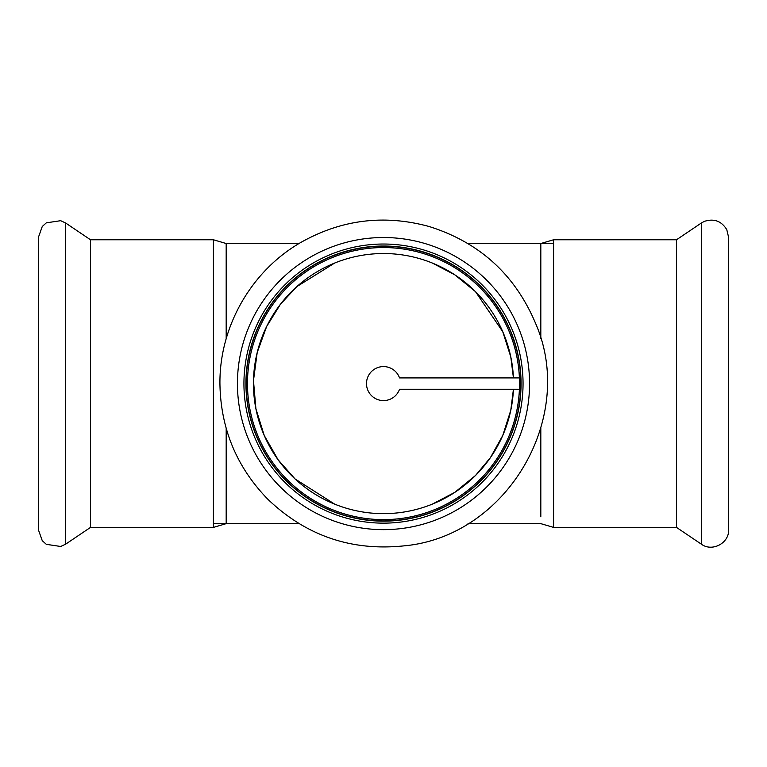 <?xml version="1.0" encoding="UTF-8"?>
<svg xmlns="http://www.w3.org/2000/svg" width="767" height="767" viewBox="0 0 767 767"><rect width="100%" height="100%" fill="white"/><g stroke="black" fill="none" stroke-linecap="round" stroke-linejoin="round"><path stroke-width="1.15" d="M432.348 504.12L454.841 492.328L475.463 475.55L490.439 457.602L502.749 435.493L510.784 410.287L513.43 389.252A130.054 130.054 0 0 1 379.723 513.593A130.054 130.054 0 0 1 253.455 381.698A130.054 130.054 0 0 1 383.5 253.532M334.652 263.052L296.839 286.609L280.501 304.183L266.648 326.493L257.194 352.561L253.474 380.624L255.919 408.83L264.251 435.493L278.114 459.797L295.046 478.934L334.652 504.12M513.43 389.252A130.054 130.054 0 0 1 380.662 513.612A130.054 130.054 0 0 1 253.446 383.586A130.054 130.054 0 0 1 380.662 253.561A130.054 130.054 0 0 1 513.43 377.92L510.784 356.895L502.749 331.689L475.463 291.623L454.841 274.845L432.348 263.052M226.179 338.793L226.179 243.523L299.005 243.523M467.985 243.523L553.573 243.523M540.821 428.379L540.821 516.795M467.995 523.65L540.821 523.65L553.573 527.399L553.573 239.774L540.821 243.523L540.821 338.793M553.573 239.774L676.494 239.774L676.494 527.399L701.354 544.167C712.159 552.24 729.302 543.122 728.65 529.652L728.65 237.521L726.79 229.669C721.469 221.04 713.991 218.279 704.346 221.385L701.354 223.005L701.354 544.167M226.179 428.379L226.179 523.65L213.427 527.399L213.427 239.774L226.179 243.523L226.179 250.378M213.427 527.399L90.506 527.399L90.506 239.774L65.646 223.005L60.689 220.695L46.336 222.833L42.262 226.495L38.35 237.521L38.35 529.652L42.262 540.687L46.336 544.34L60.689 546.478L65.646 544.167L65.646 223.005M399.53 389.252L519.441 389.252A136.056 136.056 0 0 0 519.441 377.92L399.53 377.92A17.008 17.008 0 0 0 373.385 369.915A17.008 17.008 0 0 0 373.385 397.258A17.008 17.008 0 0 0 399.53 389.252M519.403 377.92A136.027 136.027 0 0 0 380.662 247.588A136.027 136.027 0 0 0 247.473 383.586A136.056 136.056 0 0 0 451.533 501.417A136.056 136.056 0 0 0 451.533 265.756A136.056 136.056 0 0 0 247.444 383.586A136.056 136.056 0 0 0 380.662 519.614A136.056 136.056 0 0 0 519.441 389.252M243.935 383.586A139.565 139.565 0 0 0 453.278 504.446A139.565 139.565 0 0 0 453.278 262.726A139.565 139.565 0 0 0 243.935 383.586M245.939 383.586A137.561 137.561 0 0 0 452.281 502.721A137.561 137.561 0 0 0 452.281 264.462A137.561 137.561 0 0 0 245.939 383.586M247.473 383.586A136.027 136.027 0 0 0 380.662 519.585A136.027 136.027 0 0 0 519.403 389.252M237.434 383.586A146.066 146.066 0 0 0 456.528 510.084A146.066 146.066 0 0 0 456.528 257.089A146.066 146.066 0 0 0 237.434 383.586M246.159 383.586A137.341 137.341 0 0 0 452.175 502.529A137.341 137.341 0 0 0 452.175 264.644A137.341 137.341 0 0 0 246.159 383.586M213.427 523.65L299.015 523.65M553.573 527.399L676.494 527.399M676.494 239.774L701.354 223.005M213.427 239.774L90.506 239.774M90.506 527.399L65.646 544.167M219.928 383.586C220.589 428.485 236.562 467.036 267.836 499.25C306.043 535.778 351.43 551.32 403.998 545.864C506.556 536.622 576.88 417.699 535.587 323.377C515.031 274.682 479.548 242.391 429.137 226.514C383.922 214.175 340.96 219.611 300.233 242.794C251.125 271.259 219.429 326.828 219.928 383.586"/></g></svg>
